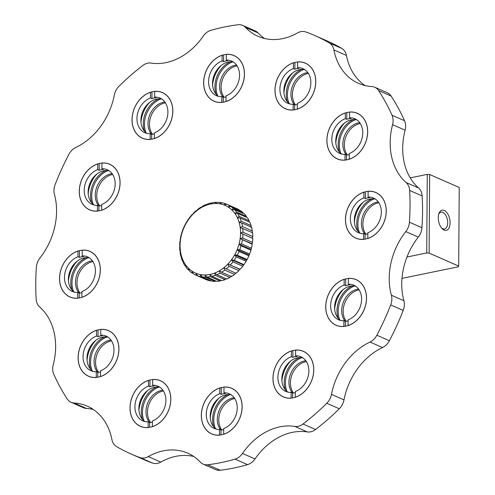 <?xml version="1.0" encoding="UTF-8"?>
<svg xmlns="http://www.w3.org/2000/svg" width="495" height="495" viewBox="0 0 495 495"><rect width="100%" height="100%" fill="white"/><g stroke="black" fill="none" stroke-linecap="round" stroke-linejoin="round"><path stroke-width="0.74" d="M150.189 133.675A18.897 14.726 113.7 0 1 144.837 132.703A18.897 14.726 113.7 0 1 137.233 115.236A18.897 14.726 113.7 0 1 150.443 97.985L150.48 92.218A24.911 19.416 -66.3 0 0 132.023 119.598A24.911 19.416 -66.3 0 0 150.152 139.448L150.189 133.675L151.668 134.324A18.897 14.726 -66.3 0 0 153.778 134.058A18.897 14.726 -66.3 0 0 154.403 133.916M146.891 133.384A18.897 14.726 113.7 0 1 141.749 114.382A18.897 14.726 113.7 0 1 156.494 99.118A18.897 14.726 113.7 0 1 161.908 99.136M154.663 97.119A18.897 14.726 113.7 0 1 160.015 98.09A18.897 14.726 113.7 0 1 167.619 115.558A18.897 14.726 113.7 0 1 154.415 132.809L154.372 138.575A24.911 19.416 -66.3 0 0 172.829 111.196A24.911 19.416 -66.3 0 0 154.7 91.346L154.663 97.119L156.142 97.769A18.897 14.726 -66.3 0 0 154.032 98.035A18.897 14.726 -66.3 0 0 151.922 98.635L150.443 97.985M151.668 134.324L151.637 139.188M151.965 92.039L151.922 98.635M77.709 292.465A18.897 14.726 113.7 0 1 72.357 291.493A18.897 14.726 113.7 0 1 64.752 274.026A18.897 14.726 113.7 0 1 77.956 256.775L78 251.002A24.911 19.416 -66.3 0 0 59.542 278.382A24.911 19.416 -66.3 0 0 77.672 298.231L77.709 292.465L79.188 293.108A18.897 14.726 -66.3 0 0 81.298 292.842A18.897 14.726 -66.3 0 0 81.922 292.7M74.411 292.174A18.897 14.726 113.7 0 1 69.263 273.172A18.897 14.726 113.7 0 1 84.014 257.901A18.897 14.726 113.7 0 1 89.422 257.926M82.182 255.909A18.897 14.726 113.7 0 1 87.535 256.874A18.897 14.726 113.7 0 1 95.139 274.341A18.897 14.726 113.7 0 1 81.929 291.592L81.892 297.365A24.911 19.416 -66.3 0 0 100.349 269.985A24.911 19.416 -66.3 0 0 82.219 250.136L82.182 255.909L83.661 256.552A18.897 14.726 -66.3 0 0 81.551 256.818A18.897 14.726 -66.3 0 0 79.435 257.425L77.956 256.775M79.188 293.108L79.157 297.978M79.485 250.829L79.435 257.425M148.178 421.82A18.897 14.726 113.7 0 1 142.826 420.849A18.897 14.726 113.7 0 1 135.222 403.382A18.897 14.726 113.7 0 1 148.432 386.131L148.469 380.364A24.911 19.416 -66.3 0 0 130.012 407.744A24.911 19.416 -66.3 0 0 148.141 427.593L148.178 421.82L149.657 422.47A18.897 14.726 -66.3 0 0 151.767 422.204A18.897 14.726 -66.3 0 0 152.392 422.062M144.88 421.53A18.897 14.726 113.7 0 1 139.732 402.528A18.897 14.726 113.7 0 1 154.483 387.257A18.897 14.726 113.7 0 1 159.897 387.282M152.652 385.265A18.897 14.726 113.7 0 1 158.004 386.236A18.897 14.726 113.7 0 1 165.608 403.703A18.897 14.726 113.7 0 1 152.404 420.948L152.361 426.721A24.911 19.416 -66.3 0 0 170.818 399.341A24.911 19.416 -66.3 0 0 152.689 379.492L152.652 385.265L154.131 385.914A18.897 14.726 -66.3 0 0 152.021 386.18A18.897 14.726 -66.3 0 0 149.911 386.781L148.432 386.131M149.657 422.47L149.626 427.334M149.954 380.185L149.911 386.781M291.134 392.393A18.897 14.726 113.7 0 1 285.776 391.421A18.897 14.726 113.7 0 1 278.178 373.954A18.897 14.726 113.7 0 1 291.382 356.703L291.425 350.93A24.911 19.416 -66.3 0 0 272.968 378.31A24.911 19.416 -66.3 0 0 291.091 398.159L291.134 392.393L292.613 393.036A18.897 14.726 -66.3 0 0 294.723 392.77A18.897 14.726 -66.3 0 0 295.348 392.628M287.83 392.102A18.897 14.726 113.7 0 1 282.688 373.1A18.897 14.726 113.7 0 1 297.439 357.829A18.897 14.726 113.7 0 1 302.847 357.854M295.602 355.837A18.897 14.726 113.7 0 1 300.96 356.802A18.897 14.726 113.7 0 1 308.564 374.269A18.897 14.726 113.7 0 1 295.354 391.52L295.317 397.293A24.911 19.416 -66.3 0 0 313.768 369.914A24.911 19.416 -66.3 0 0 295.645 350.064L295.602 355.837L297.08 356.48A18.897 14.726 -66.3 0 0 294.971 356.746A18.897 14.726 -66.3 0 0 292.861 357.353L291.382 356.703M292.613 393.036L292.576 397.906M292.91 350.757L292.861 357.353M363.615 233.603A18.897 14.726 113.7 0 1 358.262 232.631A18.897 14.726 113.7 0 1 350.658 215.164A18.897 14.726 113.7 0 1 363.868 197.913L363.905 192.147A24.911 19.416 -66.3 0 0 345.448 219.526A24.911 19.416 -66.3 0 0 363.578 239.376L363.615 233.603L365.093 234.253A18.897 14.726 -66.3 0 0 367.203 233.987A18.897 14.726 -66.3 0 0 367.828 233.844M360.317 233.312A18.897 14.726 113.7 0 1 355.169 214.31A18.897 14.726 113.7 0 1 369.92 199.046A18.897 14.726 113.7 0 1 375.334 199.064M368.088 197.047A18.897 14.726 113.7 0 1 373.44 198.019A18.897 14.726 113.7 0 1 381.045 215.486A18.897 14.726 113.7 0 1 367.835 232.737L367.797 238.503A24.911 19.416 -66.3 0 0 386.255 211.124A24.911 19.416 -66.3 0 0 368.125 191.274L368.088 197.047L369.567 197.697A18.897 14.726 -66.3 0 0 367.457 197.963A18.897 14.726 -66.3 0 0 365.347 198.563L363.868 197.913M365.093 234.253L365.062 239.116M365.39 191.967L365.347 198.563M293.145 104.247A18.897 14.726 113.7 0 1 287.793 103.276A18.897 14.726 113.7 0 1 280.189 85.808A18.897 14.726 113.7 0 1 293.393 68.558L293.436 62.785A24.911 19.416 -66.3 0 0 274.979 90.164A24.911 19.416 -66.3 0 0 293.108 110.014L293.145 104.247L294.624 104.891A18.897 14.726 -66.3 0 0 296.734 104.624A18.897 14.726 -66.3 0 0 297.359 104.482M289.841 103.956A18.897 14.726 113.7 0 1 284.699 84.954A18.897 14.726 113.7 0 1 299.45 69.684A18.897 14.726 113.7 0 1 304.858 69.708M297.613 67.691A18.897 14.726 113.7 0 1 302.971 68.656A18.897 14.726 113.7 0 1 310.575 86.124A18.897 14.726 113.7 0 1 297.365 103.375L297.328 109.148A24.911 19.416 -66.3 0 0 315.785 81.768A24.911 19.416 -66.3 0 0 297.656 61.918L297.613 67.691L299.098 68.341A18.897 14.726 -66.3 0 0 296.988 68.607A18.897 14.726 -66.3 0 0 294.872 69.207L293.393 68.558M294.624 104.891L294.593 109.76M294.921 62.611L294.872 69.207M219.502 429.394A18.897 14.726 113.7 0 1 214.149 428.423A18.897 14.726 113.7 0 1 206.545 410.955A18.897 14.726 113.7 0 1 219.749 393.704L219.792 387.938A24.911 19.416 -66.3 0 0 201.335 415.317A24.911 19.416 -66.3 0 0 219.458 435.167L219.502 429.394L220.98 430.044A18.897 14.726 -66.3 0 0 223.09 429.778A18.897 14.726 -66.3 0 0 223.715 429.629M216.197 429.103A18.897 14.726 113.7 0 1 211.056 410.101A18.897 14.726 113.7 0 1 225.807 394.831A18.897 14.726 113.7 0 1 231.215 394.855M223.969 392.838A18.897 14.726 113.7 0 1 229.327 393.81A18.897 14.726 113.7 0 1 236.932 411.277A18.897 14.726 113.7 0 1 223.721 428.522L223.684 434.294A24.911 19.416 -66.3 0 0 242.135 406.915A24.911 19.416 -66.3 0 0 224.012 387.065L223.969 392.838L225.448 393.488A18.897 14.726 -66.3 0 0 223.344 393.754A18.897 14.726 -66.3 0 0 221.228 394.354L219.749 393.704M220.98 430.044L220.943 434.907M221.277 387.758L221.228 394.354M343.883 320.723A18.897 14.726 113.7 0 1 338.531 319.758A18.897 14.726 113.7 0 1 330.926 302.29A18.897 14.726 113.7 0 1 344.13 285.04L344.173 279.267A24.911 19.416 -66.3 0 0 325.716 306.646A24.911 19.416 -66.3 0 0 343.846 326.496L343.883 320.723L345.361 321.373A18.897 14.726 -66.3 0 0 347.471 321.107A18.897 14.726 -66.3 0 0 348.096 320.964M340.585 320.432A18.897 14.726 113.7 0 1 335.437 301.436A18.897 14.726 113.7 0 1 350.188 286.166A18.897 14.726 113.7 0 1 355.602 286.19M348.356 284.173A18.897 14.726 113.7 0 1 353.708 285.139A18.897 14.726 113.7 0 1 361.313 302.606A18.897 14.726 113.7 0 1 348.103 319.857L348.065 325.63A24.911 19.416 -66.3 0 0 366.523 298.25A24.911 19.416 -66.3 0 0 348.393 278.4L348.356 284.173L349.835 284.817A18.897 14.726 -66.3 0 0 347.725 285.083A18.897 14.726 -66.3 0 0 345.609 285.689L344.13 285.04M345.361 321.373L345.331 326.242M345.659 279.093L345.609 285.689M345.046 154.366A18.897 14.726 113.7 0 1 339.688 153.394A18.897 14.726 113.7 0 1 332.089 135.927A18.897 14.726 113.7 0 1 345.293 118.676L345.337 112.909A24.911 19.416 -66.3 0 0 326.879 140.289A24.911 19.416 -66.3 0 0 345.003 160.139L345.046 154.366L346.525 155.015A18.897 14.726 -66.3 0 0 348.635 154.749A18.897 14.726 -66.3 0 0 349.26 154.601M341.742 154.075A18.897 14.726 113.7 0 1 336.6 135.073A18.897 14.726 113.7 0 1 351.351 119.802A18.897 14.726 113.7 0 1 356.759 119.827M349.513 117.81A18.897 14.726 113.7 0 1 354.872 118.781A18.897 14.726 113.7 0 1 362.476 136.249A18.897 14.726 113.7 0 1 349.266 153.493L349.229 159.266A24.911 19.416 -66.3 0 0 367.68 131.887A24.911 19.416 -66.3 0 0 349.557 112.037L349.513 117.81L350.992 118.46A18.897 14.726 -66.3 0 0 348.882 118.726A18.897 14.726 -66.3 0 0 346.772 119.326L345.293 118.676M346.525 155.015L346.488 159.879M346.822 112.73L346.772 119.326M221.822 96.674A18.897 14.726 113.7 0 1 216.47 95.702A18.897 14.726 113.7 0 1 208.865 78.235A18.897 14.726 113.7 0 1 222.076 60.984L222.113 55.211A24.911 19.416 -66.3 0 0 203.655 82.597A24.911 19.416 -66.3 0 0 221.785 102.446L221.822 96.674L223.301 97.323A18.897 14.726 -66.3 0 0 225.411 97.051A18.897 14.726 -66.3 0 0 226.036 96.909M218.524 96.383A18.897 14.726 113.7 0 1 213.382 77.381A18.897 14.726 113.7 0 1 228.127 62.11A18.897 14.726 113.7 0 1 233.541 62.135M226.295 60.118A18.897 14.726 113.7 0 1 231.648 61.083A18.897 14.726 113.7 0 1 239.252 78.55A18.897 14.726 113.7 0 1 226.048 95.801L226.005 101.574A24.911 19.416 -66.3 0 0 244.462 74.194A24.911 19.416 -66.3 0 0 226.333 54.345L226.295 60.118L227.774 60.767A18.897 14.726 -66.3 0 0 225.664 61.034A18.897 14.726 -66.3 0 0 223.554 61.634L222.076 60.984M223.301 97.323L223.27 102.187M223.598 55.038L223.554 61.634M97.441 205.338A18.897 14.726 113.7 0 1 92.089 204.367A18.897 14.726 113.7 0 1 84.484 186.9A18.897 14.726 113.7 0 1 97.688 169.655L97.732 163.882A24.911 19.416 -66.3 0 0 79.274 191.262A24.911 19.416 -66.3 0 0 97.404 211.111L97.441 205.338L98.92 205.988A18.897 14.726 -66.3 0 0 101.029 205.722A18.897 14.726 -66.3 0 0 101.654 205.58M94.143 205.048A18.897 14.726 113.7 0 1 88.995 186.046A18.897 14.726 113.7 0 1 103.746 170.781A18.897 14.726 113.7 0 1 109.16 170.806M101.914 168.783A18.897 14.726 113.7 0 1 107.267 169.754A18.897 14.726 113.7 0 1 114.871 187.221A18.897 14.726 113.7 0 1 101.661 204.472L101.624 210.239A24.911 19.416 -66.3 0 0 120.081 182.859A24.911 19.416 -66.3 0 0 101.951 163.01L101.914 168.783L103.393 169.432A18.897 14.726 -66.3 0 0 101.283 169.698A18.897 14.726 -66.3 0 0 99.173 170.299L97.688 169.655M98.92 205.988L98.889 210.851M99.217 163.709L99.173 170.299M96.284 371.702A18.897 14.726 113.7 0 1 90.925 370.73A18.897 14.726 113.7 0 1 83.321 353.263A18.897 14.726 113.7 0 1 96.531 336.012L96.568 330.239A24.911 19.416 -66.3 0 0 78.111 357.619A24.911 19.416 -66.3 0 0 96.24 377.468L96.284 371.702L97.763 372.345A18.897 14.726 -66.3 0 0 99.866 372.079A18.897 14.726 -66.3 0 0 100.491 371.937M92.98 371.411A18.897 14.726 113.7 0 1 87.838 352.409A18.897 14.726 113.7 0 1 102.583 337.138A18.897 14.726 113.7 0 1 107.997 337.163M100.751 335.146A18.897 14.726 113.7 0 1 106.103 336.111A18.897 14.726 113.7 0 1 113.708 353.579A18.897 14.726 113.7 0 1 100.504 370.829L100.46 376.602A24.911 19.416 -66.3 0 0 118.918 349.223A24.911 19.416 -66.3 0 0 100.788 329.373L100.751 335.146L102.23 335.796A18.897 14.726 -66.3 0 0 100.12 336.062A18.897 14.726 -66.3 0 0 98.01 336.662L96.531 336.012M97.763 372.345L97.725 377.215M98.053 330.066L98.01 336.662M212.603 85.264A26.111 20.351 113.7 0 1 221.358 65.315M140.976 122.271A26.111 20.351 113.7 0 1 149.725 102.317M88.221 193.935A26.111 20.351 113.7 0 1 91.105 182.754A26.111 20.351 113.7 0 1 96.971 173.98M87.064 360.292A26.111 20.351 113.7 0 1 95.813 340.343M138.959 410.417A26.111 20.351 113.7 0 1 147.708 390.462M210.282 417.984A26.111 20.351 113.7 0 1 219.031 398.036M281.915 380.983A26.111 20.351 113.7 0 1 290.664 361.034M334.663 309.319A26.111 20.351 113.7 0 1 337.547 298.139A26.111 20.351 113.7 0 1 343.412 289.365M335.827 142.956A26.111 20.351 113.7 0 1 344.576 123.008M283.926 92.837A26.111 20.351 113.7 0 1 292.675 72.889M275.034 90.158A24.843 19.361 113.7 0 1 277.844 77.758A24.843 19.361 113.7 0 1 305.359 63.218A24.843 19.361 113.7 0 1 312.914 94.18A24.843 19.361 113.7 0 1 285.405 108.721A24.843 19.361 113.7 0 1 275.034 90.158M326.935 140.277A24.843 19.361 113.7 0 1 337.25 117.68A24.843 19.361 113.7 0 1 357.254 113.336A24.843 19.361 113.7 0 1 367.624 131.67A24.843 19.361 113.7 0 1 357.31 154.496A24.843 19.361 113.7 0 1 337.305 158.839A24.843 19.361 113.7 0 1 326.935 140.277M345.51 219.514A24.843 19.361 113.7 0 1 366.015 191.652A24.843 19.361 113.7 0 1 375.829 192.574A24.843 19.361 113.7 0 1 385.512 217.175A24.843 19.361 113.7 0 1 365.687 238.998A24.843 19.361 113.7 0 1 355.874 238.076A24.843 19.361 113.7 0 1 345.51 219.514M325.772 306.634A24.843 19.361 113.7 0 1 356.097 279.7A24.843 19.361 113.7 0 1 356.431 279.848A24.843 19.361 113.7 0 1 363.751 310.439A24.843 19.361 113.7 0 1 336.142 325.196A24.843 19.361 113.7 0 1 335.802 325.048A24.843 19.361 113.7 0 1 325.772 306.634M273.023 378.298A24.843 19.361 113.7 0 1 303.348 351.363A24.843 19.361 113.7 0 1 311.07 358.646A24.843 19.361 113.7 0 1 307.779 387.703A24.843 19.361 113.7 0 1 283.394 396.86A24.843 19.361 113.7 0 1 275.666 389.577A24.843 19.361 113.7 0 1 273.023 378.298M130.074 407.732A24.843 19.361 113.7 0 1 132.883 395.332A24.843 19.361 113.7 0 1 160.392 380.791A24.843 19.361 113.7 0 1 167.953 411.753A24.843 19.361 113.7 0 1 140.438 426.294A24.843 19.361 113.7 0 1 130.074 407.732M78.173 357.613A24.843 19.361 113.7 0 1 88.487 335.016A24.843 19.361 113.7 0 1 108.492 330.672A24.843 19.361 113.7 0 1 118.862 349.006A24.843 19.361 113.7 0 1 108.547 371.832A24.843 19.361 113.7 0 1 88.537 376.175A24.843 19.361 113.7 0 1 78.173 357.613M59.598 278.369A24.843 19.361 113.7 0 1 80.11 250.507A24.843 19.361 113.7 0 1 89.923 251.435A24.843 19.361 113.7 0 1 99.6 276.037A24.843 19.361 113.7 0 1 79.782 297.86A24.843 19.361 113.7 0 1 69.968 296.932A24.843 19.361 113.7 0 1 59.598 278.369M79.336 191.249A24.843 19.361 113.7 0 1 109.655 164.309A24.843 19.361 113.7 0 1 109.995 164.464A24.843 19.361 113.7 0 1 117.309 195.055A24.843 19.361 113.7 0 1 89.7 209.812A24.843 19.361 113.7 0 1 89.36 209.657A24.843 19.361 113.7 0 1 79.336 191.249M132.085 119.586A24.843 19.361 113.7 0 1 162.403 92.645A24.843 19.361 113.7 0 1 170.125 99.934A24.843 19.361 113.7 0 1 166.834 128.985A24.843 19.361 113.7 0 1 142.449 138.148A24.843 19.361 113.7 0 1 134.727 130.859A24.843 19.361 113.7 0 1 132.085 119.586M146.025 132.728A23.197 18.074 113.7 0 1 144.472 124.152A23.197 18.074 113.7 0 1 160.838 98.944M144.46 131.169A23.197 18.074 113.7 0 1 143.29 123.632A23.197 18.074 113.7 0 1 158.629 98.845M93.277 204.398A23.197 18.074 113.7 0 1 91.724 195.816A23.197 18.074 113.7 0 1 108.089 170.608M91.705 202.839A23.197 18.074 113.7 0 1 90.542 195.296A23.197 18.074 113.7 0 1 105.881 170.509M73.545 291.518A23.197 18.074 113.7 0 1 71.992 282.936A23.197 18.074 113.7 0 1 88.358 257.734M71.973 289.959A23.197 18.074 113.7 0 1 70.81 282.416A23.197 18.074 113.7 0 1 86.149 257.635M92.113 370.755A23.197 18.074 113.7 0 1 90.566 362.173A23.197 18.074 113.7 0 1 100.194 341.074A23.197 18.074 113.7 0 1 106.932 336.971M90.548 369.196A23.197 18.074 113.7 0 1 89.378 361.653A23.197 18.074 113.7 0 1 99.012 340.56A23.197 18.074 113.7 0 1 104.717 336.872M144.014 420.874A23.197 18.074 113.7 0 1 142.461 412.298A23.197 18.074 113.7 0 1 145.084 400.721A23.197 18.074 113.7 0 1 158.827 387.09M142.442 419.315A23.197 18.074 113.7 0 1 141.279 411.778A23.197 18.074 113.7 0 1 143.903 400.201A23.197 18.074 113.7 0 1 156.618 386.991M286.97 391.446A23.197 18.074 113.7 0 1 285.417 382.864A23.197 18.074 113.7 0 1 301.783 357.662M285.398 389.887A23.197 18.074 113.7 0 1 284.235 382.344A23.197 18.074 113.7 0 1 299.574 357.563M339.719 319.782A23.197 18.074 113.7 0 1 338.165 311.2A23.197 18.074 113.7 0 1 354.531 285.999M338.147 318.223A23.197 18.074 113.7 0 1 336.984 310.681A23.197 18.074 113.7 0 1 352.322 285.9M359.45 232.656A23.197 18.074 113.7 0 1 357.897 224.08A23.197 18.074 113.7 0 1 374.263 198.872M357.879 231.097A23.197 18.074 113.7 0 1 356.716 223.561A23.197 18.074 113.7 0 1 372.054 198.773M340.876 153.419A23.197 18.074 113.7 0 1 339.329 144.843A23.197 18.074 113.7 0 1 348.956 123.744A23.197 18.074 113.7 0 1 355.695 119.635M339.31 151.86A23.197 18.074 113.7 0 1 338.147 144.323A23.197 18.074 113.7 0 1 347.775 123.224A23.197 18.074 113.7 0 1 353.486 119.536M288.981 103.3A23.197 18.074 113.7 0 1 287.428 94.718A23.197 18.074 113.7 0 1 290.051 83.141A23.197 18.074 113.7 0 1 303.794 69.517M287.409 101.741A23.197 18.074 113.7 0 1 286.246 94.199A23.197 18.074 113.7 0 1 288.87 82.622A23.197 18.074 113.7 0 1 301.585 69.418M140.029 457.572A228.511 178.089 113.7 0 1 131.125 454.026L143.649 459.521A228.511 178.089 -66.3 0 0 152.547 463.06L140.029 457.572A13.742 10.711 -66.3 0 0 144.076 458.005A13.742 10.711 -66.3 0 0 148.259 456.594A61.85 48.207 113.7 0 1 187.704 453.16A61.85 48.207 113.7 0 1 200.327 462.12A13.742 10.711 -66.3 0 0 203.129 464.112L215.653 469.607A13.742 10.711 -66.3 0 0 216.21 469.823A13.742 10.711 -66.3 0 0 220.263 470.25A228.511 178.089 -66.3 0 0 247.549 464.632A13.742 10.711 -66.3 0 0 251.615 462.534A13.742 10.711 -66.3 0 0 255.018 458.933A61.85 48.207 113.7 0 1 307.315 431.918A13.742 10.711 -66.3 0 0 311.485 431.609A13.742 10.711 -66.3 0 0 315.556 429.505A228.511 178.089 -66.3 0 0 339.298 408.759A13.742 10.711 -66.3 0 0 342.293 404.693A13.742 10.711 -66.3 0 0 344.006 399.861A61.85 48.207 113.7 0 1 382.511 347.546A13.742 10.711 -66.3 0 0 386.385 344.798A13.742 10.711 -66.3 0 0 389.373 340.721A228.511 178.089 -66.3 0 0 403.208 310.415A13.742 10.711 -66.3 0 0 404.335 305.464A13.742 10.711 -66.3 0 0 404.372 304.474A13.742 10.711 -66.3 0 0 403.895 300.7A61.85 48.207 113.7 0 1 418.3 237.099A13.742 10.711 -66.3 0 0 420.83 232.65A13.742 10.711 -66.3 0 0 421.944 227.7A228.511 178.089 -66.3 0 0 422.551 211.718A228.511 178.089 -66.3 0 0 422.167 195.946A13.742 10.711 -66.3 0 0 421.115 191.441A13.742 10.711 -66.3 0 0 418.646 188.02A61.85 48.207 113.7 0 1 405.089 130.173A13.742 10.711 -66.3 0 0 405.597 125.216A13.742 10.711 -66.3 0 0 404.533 120.718A228.511 178.089 -66.3 0 0 391.081 96.024A13.742 10.711 -66.3 0 0 388.136 93.178A13.742 10.711 -66.3 0 0 387.239 92.714L374.721 87.225A13.742 10.711 -66.3 0 0 371.776 86.526A61.85 48.207 113.7 0 1 358.541 83.377A61.85 48.207 113.7 0 1 333.89 49.933A13.742 10.711 -66.3 0 0 332.238 45.794A13.742 10.711 -66.3 0 0 329.286 42.954L341.81 48.442A228.511 178.089 -66.3 0 0 327.189 40.974L314.665 35.479A228.511 178.089 113.7 0 1 329.286 42.954M403.208 310.415L390.691 304.92A13.742 10.711 -66.3 0 0 391.811 299.976A13.742 10.711 -66.3 0 0 391.854 298.986A13.742 10.711 -66.3 0 0 391.372 295.212A61.85 48.207 113.7 0 1 405.782 231.604A13.742 10.711 -66.3 0 0 408.307 227.162A13.742 10.711 -66.3 0 0 409.421 222.212L421.944 227.7M314.665 35.479A228.511 178.089 113.7 0 0 305.768 31.94A13.742 10.711 -66.3 0 0 301.721 31.507A13.742 10.711 -66.3 0 0 297.538 32.918A61.85 48.207 113.7 0 1 258.093 36.345A61.85 48.207 113.7 0 1 245.471 27.386A13.742 10.711 -66.3 0 0 242.668 25.393A13.742 10.711 -66.3 0 0 242.111 25.177A13.742 10.711 -66.3 0 0 238.058 24.75A228.511 178.089 113.7 0 0 210.771 30.368A13.742 10.711 -66.3 0 0 206.7 32.466A13.742 10.711 -66.3 0 0 203.303 36.067A61.85 48.207 113.7 0 1 151.006 63.082A13.742 10.711 -66.3 0 0 146.829 63.391A13.742 10.711 -66.3 0 0 142.764 65.495A228.511 178.089 113.7 0 0 119.023 86.241A13.742 10.711 -66.3 0 0 116.022 90.307A13.742 10.711 -66.3 0 0 114.314 95.139A61.85 48.207 113.7 0 1 75.803 147.454A13.742 10.711 -66.3 0 0 71.936 150.202A13.742 10.711 -66.3 0 0 68.941 154.279A228.511 178.089 113.7 0 0 55.106 184.585A13.742 10.711 -66.3 0 0 53.98 189.536A13.742 10.711 -66.3 0 0 54.419 194.3A61.85 48.207 113.7 0 1 56.572 211.285A61.85 48.207 113.7 0 1 40.015 257.901A13.742 10.711 -66.3 0 0 37.49 262.35A13.742 10.711 -66.3 0 0 36.37 267.3A228.511 178.089 113.7 0 0 35.764 283.282A228.511 178.089 113.7 0 0 36.154 299.054A13.742 10.711 -66.3 0 0 37.199 303.559A13.742 10.711 -66.3 0 0 39.674 306.98A61.85 48.207 113.7 0 1 55.626 346.902A61.85 48.207 113.7 0 1 53.231 364.827A13.742 10.711 -66.3 0 0 52.699 368.806A13.742 10.711 -66.3 0 0 52.724 369.784A13.742 10.711 -66.3 0 0 53.782 374.282A228.511 178.089 113.7 0 0 67.233 398.976A13.742 10.711 -66.3 0 0 70.179 401.822A13.742 10.711 -66.3 0 0 71.076 402.286A13.742 10.711 -66.3 0 0 74.021 402.986A61.85 48.207 113.7 0 1 87.256 406.135A61.85 48.207 113.7 0 1 111.907 439.572A13.742 10.711 -66.3 0 0 113.553 443.712A13.742 10.711 -66.3 0 0 116.504 446.558A228.511 178.089 113.7 0 0 131.125 454.026M79.058 293.052A18.897 14.726 113.7 0 1 77.01 274.31A18.897 14.726 113.7 0 1 91.111 261.014A18.897 14.726 113.7 0 1 92.392 260.815M80.017 293.046A18.897 14.726 113.7 0 1 78.674 274.478A18.897 14.726 113.7 0 1 92.59 261.663A18.897 14.726 113.7 0 1 92.93 261.601M97.626 372.289A18.897 14.726 113.7 0 1 101.927 344.26A18.897 14.726 113.7 0 1 110.96 340.053M98.592 372.283A18.897 14.726 113.7 0 1 103.406 344.91A18.897 14.726 113.7 0 1 111.499 340.838M149.527 422.408A18.897 14.726 113.7 0 1 148.116 402.138A18.897 14.726 113.7 0 1 162.861 390.171M150.492 422.402A18.897 14.726 113.7 0 1 149.595 402.788A18.897 14.726 113.7 0 1 163.399 390.957M364.964 234.191A18.897 14.726 113.7 0 1 362.915 215.449A18.897 14.726 113.7 0 1 377.023 202.158A18.897 14.726 113.7 0 1 378.298 201.954M365.929 234.185A18.897 14.726 113.7 0 1 364.58 215.622A18.897 14.726 113.7 0 1 378.502 202.802A18.897 14.726 113.7 0 1 378.836 202.74M346.395 154.954A18.897 14.726 113.7 0 1 350.695 126.924A18.897 14.726 113.7 0 1 359.729 122.717M347.354 154.947A18.897 14.726 113.7 0 1 352.174 127.574A18.897 14.726 113.7 0 1 360.261 123.502M294.494 104.835A18.897 14.726 113.7 0 1 293.083 84.565A18.897 14.726 113.7 0 1 307.828 72.598M295.453 104.829A18.897 14.726 113.7 0 1 294.562 85.214A18.897 14.726 113.7 0 1 308.366 73.384M444.244 210.468A10.308 5.655 -101.6 0 1 450.091 222.886A10.308 5.655 -101.6 0 1 444.102 230.119A10.308 5.655 -101.6 0 1 442.109 228.659A10.308 5.655 -101.6 0 1 438.972 213.419A10.308 5.655 -101.6 0 1 444.244 210.468M438.712 214.205A8.588 4.715 78.4 0 1 441.033 212.169A8.588 4.715 78.4 0 1 442.821 212.398A8.588 4.715 -101.6 0 1 447.697 222.744A8.588 4.715 -101.6 0 1 444.498 228.999A8.588 4.715 -101.6 0 1 442.709 228.77A8.588 4.715 78.4 0 1 441.565 228.04M429.66 174.512L427.265 174.37L426.715 252.964L429.109 253.106L429.66 174.512L459.236 187.481L458.686 266.075L429.109 253.106M426.715 252.964L406.97 257.029M410.244 177.872L427.265 174.37M401.989 278.388L458.265 266.799L458.686 266.075M252.809 236.542L252.394 238.2L240.558 233.009L242.952 232.217L252.809 236.542A38.653 30.121 -66.3 0 0 252.574 232.7L240.224 227.582L242.476 226.574L252.332 230.899A38.653 30.121 -66.3 0 0 251.578 227.261L241.715 222.936L239.153 222.441L241.232 221.253L251.089 225.578A38.653 30.121 -66.3 0 0 249.833 222.23L239.97 217.911L237.377 217.707L239.252 216.389L249.109 220.708A38.653 30.121 -66.3 0 0 247.376 217.738L237.52 213.419L234.927 213.512L236.585 212.095L246.442 216.42A38.653 30.121 -66.3 0 0 244.283 213.896L234.42 209.571L231.877 209.948L233.294 208.482L243.15 212.801A38.653 30.121 -66.3 0 0 240.613 210.79L230.757 206.465L228.294 207.102L229.457 205.635L239.425 210.27M239.32 209.954A38.653 30.121 -66.3 0 0 236.684 208.599L226.821 204.274A38.653 30.121 113.7 0 1 229.457 205.635M243.15 212.801L243.311 213.469M246.442 216.42L246.578 217.392M249.109 220.708L249.164 221.939M251.089 225.578L250.99 227.626M252.332 230.899L252.06 232.768M252.506 242.364L251.98 243.781L252.24 244.27L240.149 238.59L242.643 238.046L252.506 242.364A38.653 30.121 -66.3 0 0 252.797 238.417L240.558 233.009A36.933 28.784 -66.3 0 0 240.224 227.582A36.933 28.784 -66.3 0 0 239.153 222.441A36.933 28.784 -66.3 0 0 237.377 217.707A36.933 28.784 -66.3 0 0 234.927 213.512A36.933 28.784 -66.3 0 0 231.877 209.948A36.933 28.784 -66.3 0 0 228.294 207.102A36.933 28.784 -66.3 0 0 224.266 205.048L225.182 203.624L226.524 204.212M252.394 238.2L252.797 238.417M235.657 272.962L234.574 274.416L224.718 270.097L223.827 267.77A36.933 28.784 -66.3 0 0 227.892 264.052L240.205 269.268L239.722 269.243L238.893 270.641L229.037 266.316L227.892 264.052A36.933 28.784 -66.3 0 0 231.53 259.72L234.067 260.321L243.93 264.646L242.779 266.205L232.916 261.88L231.53 259.72A36.933 28.784 -66.3 0 0 234.642 254.888L237.229 255.185L247.085 259.51L246.126 261.224L236.27 256.899L234.642 254.888A36.933 28.784 -66.3 0 0 237.154 249.666L239.747 249.672L249.61 253.997L248.867 255.816L239.005 251.491L237.154 249.666A36.933 28.784 -66.3 0 0 239.005 244.19L241.572 243.911L251.429 248.23L250.922 250.117L241.059 245.798L239.005 244.19L250.835 249.381M251.429 248.23A38.653 30.121 -66.3 0 0 252.24 244.27M249.61 253.997A38.653 30.121 -66.3 0 0 250.922 250.117M247.085 259.51A38.653 30.121 -66.3 0 0 248.867 255.816M243.93 264.646A38.653 30.121 -66.3 0 0 246.126 261.224M240.205 269.268A38.653 30.121 -66.3 0 0 242.779 266.205M231.258 275.975L229.928 277.447L220.065 273.122L219.427 270.79A36.933 28.784 -66.3 0 0 223.827 267.77L236.016 273.271A38.653 30.121 -66.3 0 0 238.893 270.641M226.036 278.759L225.058 279.656L215.201 275.331L214.805 273.03A36.933 28.784 -66.3 0 0 219.427 270.79L221.605 272.231L231.462 276.55A38.653 30.121 -66.3 0 0 234.574 274.416M220.968 280.325L220.096 280.981L210.239 276.656L210.072 274.434A36.933 28.784 -66.3 0 0 214.805 273.03L216.798 274.706L226.654 279.031A38.653 30.121 -66.3 0 0 229.928 277.447M215.857 280.974L215.164 281.395L205.301 277.076L205.338 274.972A36.933 28.784 -66.3 0 0 210.072 274.434L211.848 276.328L221.71 280.646A38.653 30.121 -66.3 0 0 225.058 279.656M210.814 280.677L210.375 280.894L200.512 276.569L200.735 274.638A36.933 28.784 -66.3 0 0 205.338 274.972L206.891 277.039L216.754 281.364A38.653 30.121 -66.3 0 0 220.096 280.981M205.939 279.446L195.989 275.158L196.367 273.426A36.933 28.784 -66.3 0 0 200.735 274.638L202.047 276.835L211.903 281.16A38.653 30.121 -66.3 0 0 215.164 281.395M193.038 273.395L191.843 272.869L192.338 271.371A36.933 28.784 -66.3 0 0 196.367 273.426L197.425 275.715L207.281 280.04A38.653 30.121 -66.3 0 0 210.375 280.894M195.989 275.158A38.653 30.121 113.7 0 1 195.779 275.065L205.642 279.39A38.653 30.121 -66.3 0 0 205.852 279.483M225.182 203.624A38.653 30.121 113.7 0 0 222.088 202.771L219.898 203.841L220.56 202.504A38.653 30.121 113.7 0 0 217.299 202.263L215.288 203.501L215.709 202.3A38.653 30.121 113.7 0 0 212.367 202.678L210.561 204.039L210.752 203.012A38.653 30.121 113.7 0 0 207.405 204.008L205.827 205.45L205.809 204.627A38.653 30.121 113.7 0 0 202.535 206.211L201.205 207.683L201.001 207.108A38.653 30.121 113.7 0 0 197.889 209.243L196.806 210.703L196.441 210.394A38.653 30.121 113.7 0 0 193.57 213.023L192.734 214.422L192.252 214.397A38.653 30.121 113.7 0 0 189.684 217.46L188.533 219.019A38.653 30.121 113.7 0 0 186.33 222.441L185.371 224.155A38.653 30.121 113.7 0 0 183.596 227.842L182.853 229.668A38.653 30.121 113.7 0 0 181.541 233.541L181.034 235.428A38.653 30.121 -66.3 0 0 180.223 239.388L180.483 239.883L179.957 241.294A38.653 30.121 113.7 0 0 179.666 245.248L180.069 245.464L179.654 247.123A38.653 30.121 113.7 0 0 179.889 250.965L180.403 250.891L180.131 252.766A38.653 30.121 113.7 0 0 180.885 256.404L181.473 256.033L181.374 258.087A38.653 30.121 113.7 0 0 182.63 261.428L183.255 260.766L183.354 262.95A38.653 30.121 113.7 0 0 185.081 265.92L185.699 264.961L186.021 267.244A38.653 30.121 113.7 0 0 188.18 269.769L188.756 268.525L189.313 270.858A38.653 30.121 113.7 0 0 191.843 272.869M196.441 210.394L196.886 210.585M201.001 207.108L201.514 207.337M205.809 204.627L206.421 204.899M210.752 203.012L211.489 203.34M215.709 202.3L216.606 202.69M220.56 202.504L221.649 202.981M226.821 204.274A38.653 30.121 113.7 0 0 226.611 204.181L224.266 205.048A36.933 28.784 -66.3 0 0 219.898 203.841A36.933 28.784 -66.3 0 0 215.288 203.501A36.933 28.784 -66.3 0 0 210.561 204.039A36.933 28.784 -66.3 0 0 205.827 205.45A36.933 28.784 -66.3 0 0 201.205 207.683A36.933 28.784 -66.3 0 0 196.806 210.703A36.933 28.784 -66.3 0 0 192.734 214.422A36.933 28.784 -66.3 0 0 189.102 218.753A36.933 28.784 -66.3 0 0 185.99 223.585A36.933 28.784 -66.3 0 0 183.478 228.808A36.933 28.784 -66.3 0 0 181.628 234.284A36.933 28.784 -66.3 0 0 180.483 239.883A36.933 28.784 -66.3 0 0 180.069 245.464A36.933 28.784 -66.3 0 0 180.403 250.891A36.933 28.784 -66.3 0 0 181.473 256.033A36.933 28.784 -66.3 0 0 183.255 260.766A36.933 28.784 -66.3 0 0 185.699 264.961A36.933 28.784 -66.3 0 0 188.756 268.525A36.933 28.784 -66.3 0 0 192.338 271.371L193.143 273.704A38.653 30.121 113.7 0 0 195.779 275.065M230.757 206.465A38.653 30.121 113.7 0 1 233.294 208.482M234.42 209.571A38.653 30.121 113.7 0 1 236.585 212.095M237.52 213.419A38.653 30.121 113.7 0 1 239.252 216.389M239.97 217.911A38.653 30.121 113.7 0 1 241.232 221.253M241.715 222.936A38.653 30.121 113.7 0 1 242.476 226.574M242.711 228.374A38.653 30.121 113.7 0 1 242.952 232.217M251.98 243.781L240.149 238.59A36.933 28.784 -66.3 0 0 240.558 233.009M242.934 234.092A38.653 30.121 113.7 0 1 242.643 238.046M242.383 239.951A38.653 30.121 113.7 0 1 241.572 243.911M237.154 249.666L248.985 254.857M241.059 245.798A38.653 30.121 113.7 0 1 239.747 249.672M234.642 254.888L246.473 260.079M239.005 251.491A38.653 30.121 113.7 0 1 237.229 255.185M231.53 259.72L243.361 264.912M236.27 256.899A38.653 30.121 113.7 0 1 234.067 260.321M227.892 264.052L239.722 269.243M232.916 261.88A38.653 30.121 113.7 0 1 230.348 264.943M229.037 266.316A38.653 30.121 113.7 0 1 226.159 268.946M224.718 270.097A38.653 30.121 113.7 0 1 221.605 272.231M220.065 273.122A38.653 30.121 113.7 0 1 216.798 274.706M215.201 275.331A38.653 30.121 113.7 0 1 211.848 276.328M210.239 276.656A38.653 30.121 113.7 0 1 206.891 277.039M205.301 277.076A38.653 30.121 113.7 0 1 202.047 276.835M200.512 276.569A38.653 30.121 113.7 0 1 197.425 275.715M189.152 270.19L188.18 269.769M185.885 266.273L185.081 265.92M183.299 261.719L182.63 261.428M181.442 256.645L180.885 256.404M180.359 251.169L179.889 250.965M239.005 244.19A36.933 28.784 -66.3 0 0 240.149 238.59M346.197 321.311A18.897 14.726 113.7 0 1 344.928 302.556A18.897 14.726 113.7 0 1 359.104 289.86M293.442 392.974A18.897 14.726 113.7 0 1 292.421 391.366A18.897 14.726 113.7 0 1 292.638 373.168A18.897 14.726 113.7 0 1 306.356 361.529M221.81 429.976A18.897 14.726 113.7 0 1 218.784 419.791A18.897 14.726 113.7 0 1 234.723 398.531M99.755 205.92A18.897 14.726 113.7 0 1 98.486 187.166A18.897 14.726 113.7 0 1 112.662 174.475M152.503 134.256A18.897 14.726 113.7 0 1 151.482 132.654A18.897 14.726 113.7 0 1 151.693 114.456A18.897 14.726 113.7 0 1 165.41 102.811M224.136 97.255A18.897 14.726 113.7 0 1 221.104 87.07A18.897 14.726 113.7 0 1 237.043 65.81M152.547 463.06A13.742 10.711 -66.3 0 0 156.599 463.493A13.742 10.711 -66.3 0 0 160.782 462.082A61.85 48.207 113.7 0 1 193.712 456.483M71.076 402.286L83.599 407.775A13.742 10.711 -66.3 0 0 86.538 408.474A61.85 48.207 113.7 0 1 93.27 409.452M264.602 38.517A61.85 48.207 113.7 0 1 257.994 32.88A13.742 10.711 -66.3 0 0 255.185 30.888L242.668 25.393M365.05 85.548A61.85 48.207 113.7 0 1 346.407 55.428A13.742 10.711 -66.3 0 0 344.761 51.288A13.742 10.711 -66.3 0 0 341.81 48.442M345.232 321.317A18.897 14.726 113.7 0 1 343.474 301.845A18.897 14.726 113.7 0 1 358.566 289.08M292.483 392.981A18.897 14.726 113.7 0 1 290.942 390.722A18.897 14.726 113.7 0 1 291.406 372.005A18.897 14.726 113.7 0 1 305.817 360.744M220.85 429.982A18.897 14.726 113.7 0 1 217.299 419.141A18.897 14.726 113.7 0 1 234.185 397.745M98.79 205.932A18.897 14.726 113.7 0 1 97.032 186.46A18.897 14.726 113.7 0 1 112.124 173.689M151.538 134.263A18.897 14.726 113.7 0 1 150.004 132.004A18.897 14.726 113.7 0 1 150.468 113.287A18.897 14.726 113.7 0 1 164.872 102.026M223.171 97.261A18.897 14.726 113.7 0 1 219.625 86.421A18.897 14.726 113.7 0 1 236.505 65.024M247.549 464.632L235.026 459.143A228.511 178.089 113.7 0 1 207.739 464.762A13.742 10.711 113.7 0 1 203.686 464.335A13.742 10.711 -66.3 0 1 203.129 464.112M391.081 96.024L378.564 90.535A228.511 178.089 113.7 0 1 392.015 115.23L404.533 120.718M422.167 195.946L409.643 190.457A13.742 10.711 -66.3 0 0 408.592 185.953A13.742 10.711 -66.3 0 0 406.123 182.531A61.85 48.207 113.7 0 1 392.566 124.684A13.742 10.711 -66.3 0 0 393.073 119.728A13.742 10.711 -66.3 0 0 392.015 115.23M409.643 190.457A228.511 178.089 113.7 0 1 410.033 206.229A228.511 178.089 113.7 0 1 409.421 222.212M390.691 304.92A228.511 178.089 113.7 0 1 376.856 335.233L389.373 340.721M339.298 408.759L326.774 403.27A13.742 10.711 -66.3 0 0 329.775 399.199A13.742 10.711 -66.3 0 0 331.483 394.373A61.85 48.207 113.7 0 1 369.994 342.051A13.742 10.711 -66.3 0 0 373.861 339.304A13.742 10.711 -66.3 0 0 376.856 335.233M326.774 403.27A228.511 178.089 113.7 0 1 303.033 424.011L315.556 429.505M235.026 459.143A13.742 10.711 -66.3 0 0 239.097 457.046A13.742 10.711 -66.3 0 0 242.494 453.439A61.85 48.207 113.7 0 1 294.791 426.424A13.742 10.711 -66.3 0 0 298.961 426.121A13.742 10.711 -66.3 0 0 303.033 424.011M215.337 428.447A23.197 18.074 113.7 0 1 213.784 419.865A23.197 18.074 113.7 0 1 230.15 394.664M217.658 95.727A23.197 18.074 113.7 0 1 216.105 87.145A23.197 18.074 113.7 0 1 232.471 61.943M201.391 415.305A24.843 19.361 113.7 0 1 231.716 388.365A24.843 19.361 113.7 0 1 242.08 406.927A24.843 19.361 113.7 0 1 211.761 433.868A24.843 19.361 113.7 0 1 201.391 415.305M244.4 74.207A24.843 19.361 113.7 0 1 214.081 101.147A24.843 19.361 113.7 0 1 203.717 82.585A24.843 19.361 113.7 0 1 234.036 55.644A24.843 19.361 113.7 0 1 244.4 74.207M378.564 90.535A13.742 10.711 -66.3 0 0 375.618 87.683A13.742 10.711 -66.3 0 0 374.721 87.225M213.766 426.888A23.197 18.074 113.7 0 1 212.603 419.352A23.197 18.074 113.7 0 1 227.941 394.565M216.086 94.168A23.197 18.074 113.7 0 1 214.923 86.625A23.197 18.074 113.7 0 1 230.262 61.844M354.395 222.199A26.111 20.351 113.7 0 1 363.144 202.245M68.489 281.055A26.111 20.351 113.7 0 1 77.239 261.106M207.739 464.762L220.263 470.25M160.782 462.082L148.259 456.594M86.538 408.474L74.021 402.986M245.471 27.386L257.994 32.88M333.89 49.933L346.407 55.428M392.566 124.684L405.089 130.173M418.646 188.02L406.123 182.531M405.782 231.604L418.3 237.099M403.895 300.7L391.372 295.212M369.994 342.051L382.511 347.546M344.006 399.861L331.483 394.373M255.018 458.933L242.494 453.439M294.791 426.424L307.315 431.918"/></g></svg>
